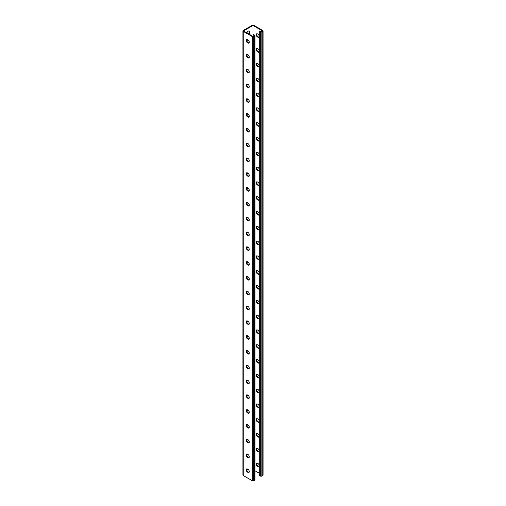 <?xml version="1.0" encoding="UTF-8"?>
<svg xmlns="http://www.w3.org/2000/svg" width="506" height="506" viewBox="0 0 506 506"><rect width="100%" height="100%" fill="white"/><g stroke="black" fill="none" stroke-linecap="round" stroke-linejoin="round"><path stroke-width="0.76" d="M253 25.445L253 36.407L243.512 30.923L253 25.445L262.487 30.923L261.077 31.739L259.793 30.999L259.281 31.296L259.281 475.444L260.305 476.038L260.305 31.891L259.281 31.296M248.161 40.082A2.264 1.309 -60 0 1 247.124 40.145A2.264 1.309 -60 0 1 246.776 39.753M246.871 32.865A2.264 1.309 -60 0 1 249.388 31.037A2.264 1.309 -60 0 1 249.856 32.074L249.856 34.591M248.161 54.888A2.264 1.309 -60 0 1 247.124 54.945A2.264 1.309 -60 0 1 246.776 54.559M248.161 232.545A2.264 1.309 -60 0 1 247.124 232.608A2.264 1.309 -60 0 1 246.776 232.216M248.161 247.352A2.264 1.309 -60 0 1 247.124 247.415A2.264 1.309 -60 0 1 246.776 247.023M248.161 217.744A2.264 1.309 -60 0 1 247.124 217.801A2.264 1.309 -60 0 1 246.776 217.409M248.161 202.938A2.264 1.309 -60 0 1 247.124 202.995A2.264 1.309 -60 0 1 246.776 202.609M248.161 188.131A2.264 1.309 -60 0 1 247.124 188.194A2.264 1.309 -60 0 1 246.776 187.802M248.161 173.33A2.264 1.309 -60 0 1 247.124 173.387A2.264 1.309 -60 0 1 246.776 172.995M248.161 158.523A2.264 1.309 -60 0 1 247.124 158.58A2.264 1.309 -60 0 1 246.776 158.188M248.161 143.717A2.264 1.309 -60 0 1 247.124 143.78A2.264 1.309 -60 0 1 246.776 143.388M248.161 128.91A2.264 1.309 -60 0 1 247.124 128.973A2.264 1.309 -60 0 1 246.776 128.581M248.161 114.109A2.264 1.309 -60 0 1 247.124 114.166A2.264 1.309 -60 0 1 246.776 113.774M248.161 99.302A2.264 1.309 -60 0 1 247.124 99.366A2.264 1.309 -60 0 1 246.776 98.974M248.161 84.496A2.264 1.309 -60 0 1 247.124 84.559A2.264 1.309 -60 0 1 246.776 84.167M248.161 69.695A2.264 1.309 -60 0 1 247.124 69.752A2.264 1.309 -60 0 1 246.776 69.36M248.598 472.136L249.275 471.75M246.776 469.094A2.264 1.309 120 0 0 247.124 469.486A2.264 1.309 120 0 0 248.161 469.429M246.776 454.293A2.264 1.309 120 0 0 247.124 454.679A2.264 1.309 120 0 0 248.161 454.622M246.776 276.63A2.264 1.309 120 0 0 247.124 277.022A2.264 1.309 120 0 0 248.161 276.965M246.776 261.823A2.264 1.309 120 0 0 247.124 262.216A2.264 1.309 120 0 0 248.161 262.159M246.776 291.437A2.264 1.309 120 0 0 247.124 291.829A2.264 1.309 120 0 0 248.161 291.766M246.776 306.238A2.264 1.309 120 0 0 247.124 306.63A2.264 1.309 120 0 0 248.161 306.573M246.776 321.044A2.264 1.309 120 0 0 247.124 321.436A2.264 1.309 120 0 0 248.161 321.38M246.776 335.851A2.264 1.309 120 0 0 247.124 336.243A2.264 1.309 120 0 0 248.161 336.18M246.776 350.658A2.264 1.309 120 0 0 247.124 351.05A2.264 1.309 120 0 0 248.161 350.987M246.776 365.458A2.264 1.309 120 0 0 247.124 365.851A2.264 1.309 120 0 0 248.161 365.794M246.776 380.265A2.264 1.309 120 0 0 247.124 380.657A2.264 1.309 120 0 0 248.161 380.594M246.776 395.072A2.264 1.309 120 0 0 247.124 395.464A2.264 1.309 120 0 0 248.161 395.401M246.776 409.873A2.264 1.309 120 0 0 247.124 410.265A2.264 1.309 120 0 0 248.161 410.208M246.776 424.679A2.264 1.309 120 0 0 247.124 425.072A2.264 1.309 120 0 0 248.161 425.015M246.776 439.486A2.264 1.309 120 0 0 247.124 439.878A2.264 1.309 120 0 0 248.161 439.815M247.662 39.778A2.264 1.309 -60 0 1 246.896 39.942M249.104 30.936A2.264 1.309 -60 0 1 249.344 31.777L249.344 34.294M247.662 54.585A2.264 1.309 -60 0 1 246.896 54.749M247.662 232.241A2.264 1.309 -60 0 1 246.896 232.406M247.662 247.048A2.264 1.309 -60 0 1 246.896 247.213M247.662 217.435A2.264 1.309 -60 0 1 246.896 217.605M247.662 202.634A2.264 1.309 -60 0 1 246.896 202.798M247.662 187.827A2.264 1.309 -60 0 1 246.896 187.992M247.662 173.02A2.264 1.309 -60 0 1 246.896 173.191M247.662 158.22A2.264 1.309 -60 0 1 246.896 158.384M247.662 143.413A2.264 1.309 -60 0 1 246.896 143.577M247.662 128.606A2.264 1.309 -60 0 1 246.896 128.777M247.662 113.806A2.264 1.309 -60 0 1 246.896 113.97M247.662 98.999A2.264 1.309 -60 0 1 246.896 99.163M247.662 84.192A2.264 1.309 -60 0 1 246.896 84.357M247.662 69.385A2.264 1.309 -60 0 1 246.896 69.556M242.937 30.923A1.088 0.626 0 0 0 243.253 31.372L252.228 36.552A1.088 0.626 0 0 0 253.772 36.552L254.67 36.034A1.088 0.626 0 0 0 254.986 35.591L254.986 479.739A1.088 0.626 0 0 1 254.67 480.181L253.772 480.7A1.088 0.626 0 0 1 252.228 480.7L243.253 475.52A1.088 0.626 0 0 1 242.937 475.077L242.937 30.923A1.088 0.626 0 0 1 243.253 30.48L252.228 25.3A1.088 0.626 180 0 1 253.772 25.3L262.747 30.48A1.088 0.626 180 0 1 263.063 30.923A1.088 0.626 180 0 1 262.747 31.372L261.849 31.891A1.088 0.626 180 0 1 260.305 31.891M246.896 469.29A2.264 1.309 120 0 0 247.662 469.119M246.896 454.483A2.264 1.309 120 0 0 247.662 454.318M246.896 276.826A2.264 1.309 120 0 0 247.662 276.655M246.896 262.019A2.264 1.309 120 0 0 247.662 261.855M246.896 291.627A2.264 1.309 120 0 0 247.662 291.462M246.896 306.434A2.264 1.309 120 0 0 247.662 306.269M246.896 321.24A2.264 1.309 120 0 0 247.662 321.07M246.896 336.041A2.264 1.309 120 0 0 247.662 335.876M246.896 350.848A2.264 1.309 120 0 0 247.662 350.683M246.896 365.655A2.264 1.309 120 0 0 247.662 365.484M246.896 380.455A2.264 1.309 120 0 0 247.662 380.291M246.896 395.262A2.264 1.309 120 0 0 247.662 395.097M246.896 410.069A2.264 1.309 120 0 0 247.662 409.904M246.896 424.876A2.264 1.309 120 0 0 247.662 424.705M246.896 439.676A2.264 1.309 120 0 0 247.662 439.512M257.541 241.198A1.885 1.088 -120 0 0 256.599 241.109A1.885 1.088 -120 0 0 256.308 242.621A1.885 1.088 -120 0 0 257.541 244.278L257.946 244.518A1.885 1.088 -120 0 0 258.895 244.613A1.885 1.088 -120 0 0 259.281 243.747A1.885 1.088 -120 0 0 257.946 241.438L257.541 241.198M257.541 226.397A1.885 1.088 -120 0 0 256.599 226.302A1.885 1.088 -120 0 0 256.308 227.814A1.885 1.088 -120 0 0 257.541 229.477L257.946 229.711A1.885 1.088 -120 0 0 258.895 229.806A1.885 1.088 -120 0 0 259.281 228.94A1.885 1.088 -120 0 0 257.946 226.631L257.541 226.397M257.541 211.59A1.885 1.088 -120 0 0 256.599 211.495A1.885 1.088 -120 0 0 256.308 213.007A1.885 1.088 -120 0 0 257.541 214.67L257.946 214.905A1.885 1.088 -120 0 0 258.895 214.999A1.885 1.088 -120 0 0 259.281 214.139A1.885 1.088 -120 0 0 257.946 211.831L257.541 211.59M257.541 196.783A1.885 1.088 -120 0 0 256.599 196.695A1.885 1.088 -120 0 0 256.308 198.2A1.885 1.088 -120 0 0 257.541 199.864L257.946 200.104A1.885 1.088 -120 0 0 258.895 200.193A1.885 1.088 -120 0 0 259.281 199.332A1.885 1.088 -120 0 0 257.946 197.024L257.541 196.783M257.541 181.983A1.885 1.088 -120 0 0 256.599 181.888A1.885 1.088 -120 0 0 256.308 183.4A1.885 1.088 -120 0 0 257.541 185.063L257.946 185.297A1.885 1.088 -120 0 0 258.895 185.392A1.885 1.088 -120 0 0 259.281 184.526A1.885 1.088 -120 0 0 257.946 182.217L257.541 181.983M257.541 167.176A1.885 1.088 -120 0 0 256.599 167.081A1.885 1.088 -120 0 0 256.308 168.593A1.885 1.088 -120 0 0 257.541 170.256L257.946 170.49A1.885 1.088 -120 0 0 258.895 170.585A1.885 1.088 -120 0 0 259.18 169.074A1.885 1.088 -120 0 0 257.946 167.41L257.541 167.176M257.541 152.369A1.885 1.088 -120 0 0 256.599 152.274A1.885 1.088 -120 0 0 256.308 153.786A1.885 1.088 -120 0 0 257.541 155.45L257.946 155.69A1.885 1.088 -120 0 0 258.895 155.778A1.885 1.088 -120 0 0 259.18 154.267A1.885 1.088 -120 0 0 257.946 152.61L257.541 152.369M257.541 137.569A1.885 1.088 -120 0 0 256.599 137.474A1.885 1.088 -120 0 0 256.308 138.986A1.885 1.088 -120 0 0 257.541 140.643L257.946 140.883A1.885 1.088 -120 0 0 258.895 140.978A1.885 1.088 -120 0 0 259.18 139.466A1.885 1.088 -120 0 0 257.946 137.803L257.541 137.569M257.541 122.762A1.885 1.088 -120 0 0 256.599 122.667A1.885 1.088 -120 0 0 256.308 124.179A1.885 1.088 -120 0 0 257.541 125.842L257.946 126.076A1.885 1.088 -120 0 0 258.895 126.171A1.885 1.088 -120 0 0 259.18 124.659A1.885 1.088 -120 0 0 257.946 122.996L257.541 122.762M257.541 107.955A1.885 1.088 -120 0 0 256.599 107.86A1.885 1.088 -120 0 0 256.308 109.372A1.885 1.088 -120 0 0 257.541 111.035L257.946 111.269A1.885 1.088 -120 0 0 258.895 111.364A1.885 1.088 -120 0 0 259.18 109.853A1.885 1.088 -120 0 0 257.946 108.195L257.541 107.955M257.541 93.148A1.885 1.088 -120 0 0 256.599 93.06A1.885 1.088 -120 0 0 256.308 94.571A1.885 1.088 -120 0 0 257.541 96.229L257.946 96.469A1.885 1.088 -120 0 0 258.895 96.564A1.885 1.088 -120 0 0 259.18 95.052A1.885 1.088 -120 0 0 257.946 93.389L257.541 93.148M257.541 78.348A1.885 1.088 -120 0 0 256.599 78.253A1.885 1.088 -120 0 0 256.308 79.765A1.885 1.088 -120 0 0 257.541 81.428L257.946 81.662A1.885 1.088 -120 0 0 258.895 81.757A1.885 1.088 -120 0 0 259.18 80.245A1.885 1.088 -120 0 0 257.946 78.582L257.541 78.348M257.541 63.541A1.885 1.088 -120 0 0 256.599 63.446A1.885 1.088 -120 0 0 256.308 64.958A1.885 1.088 -120 0 0 257.541 66.621L257.946 66.855A1.885 1.088 -120 0 0 258.895 66.95A1.885 1.088 -120 0 0 259.18 65.438A1.885 1.088 -120 0 0 257.946 63.775L257.541 63.541M257.541 48.734A1.885 1.088 -120 0 0 256.599 48.646A1.885 1.088 -120 0 0 256.308 50.151A1.885 1.088 -120 0 0 257.541 51.814L257.946 52.055A1.885 1.088 -120 0 0 258.895 52.143A1.885 1.088 -120 0 0 259.18 50.638A1.885 1.088 -120 0 0 257.946 48.974L257.541 48.734M257.541 33.934A1.885 1.088 -120 0 0 256.599 33.839A1.885 1.088 -120 0 0 256.308 35.35A1.885 1.088 -120 0 0 257.541 37.008L257.946 37.248A1.885 1.088 -120 0 0 258.895 37.343A1.885 1.088 -120 0 0 259.18 35.831A1.885 1.088 -120 0 0 257.946 34.168L257.541 33.934M254.986 470.744L259.281 473.224M257.541 259.085A1.885 1.088 60 0 1 256.308 257.421A1.885 1.088 60 0 1 256.599 255.91A1.885 1.088 60 0 1 257.541 256.004L257.946 256.245A1.885 1.088 60 0 1 259.281 258.553A1.885 1.088 60 0 1 258.895 259.414A1.885 1.088 60 0 1 257.946 259.319L257.541 259.085L258.054 258.787L258.465 259.028A1.885 1.088 -120 0 0 259.11 259.205M257.541 273.891A1.885 1.088 60 0 1 256.308 272.228A1.885 1.088 60 0 1 256.599 270.716A1.885 1.088 60 0 1 257.541 270.811L257.946 271.045A1.885 1.088 60 0 1 259.281 273.354A1.885 1.088 60 0 1 258.895 274.22A1.885 1.088 60 0 1 257.946 274.125L257.541 273.891L258.054 273.594L258.465 273.828A1.885 1.088 -120 0 0 259.11 274.012M257.541 288.692A1.885 1.088 60 0 1 256.308 287.035A1.885 1.088 60 0 1 256.599 285.523A1.885 1.088 60 0 1 257.541 285.618L257.946 285.852A1.885 1.088 60 0 1 259.281 288.161A1.885 1.088 60 0 1 258.895 289.027A1.885 1.088 60 0 1 257.946 288.932L257.541 288.692L258.465 288.635A1.885 1.088 -120 0 0 259.11 288.818M257.541 303.499A1.885 1.088 60 0 1 256.308 301.835A1.885 1.088 60 0 1 256.599 300.33A1.885 1.088 60 0 1 257.541 300.419L257.946 300.659A1.885 1.088 60 0 1 259.281 302.967A1.885 1.088 60 0 1 258.895 303.828A1.885 1.088 60 0 1 257.946 303.739L257.541 303.499L258.054 303.202L258.465 303.442A1.885 1.088 -120 0 0 259.11 303.619M257.541 318.306A1.885 1.088 60 0 1 256.308 316.642A1.885 1.088 60 0 1 256.599 315.13A1.885 1.088 60 0 1 257.541 315.225L257.946 315.459A1.885 1.088 60 0 1 259.281 317.774A1.885 1.088 60 0 1 258.895 318.635A1.885 1.088 60 0 1 257.946 318.54L257.541 318.306L258.054 318.008L258.465 318.242A1.885 1.088 -120 0 0 259.11 318.426M257.541 333.112A1.885 1.088 60 0 1 256.308 331.449A1.885 1.088 60 0 1 256.599 329.937A1.885 1.088 60 0 1 257.541 330.032L257.946 330.266A1.885 1.088 60 0 1 259.18 331.93A1.885 1.088 60 0 1 258.895 333.441A1.885 1.088 60 0 1 257.946 333.346L257.541 333.112L258.054 332.815L258.465 333.049A1.885 1.088 -120 0 0 259.11 333.233M257.541 347.913A1.885 1.088 60 0 1 256.308 346.256A1.885 1.088 60 0 1 256.599 344.744A1.885 1.088 60 0 1 257.541 344.833L257.946 345.073A1.885 1.088 60 0 1 259.18 346.736A1.885 1.088 60 0 1 258.895 348.242A1.885 1.088 60 0 1 257.946 348.153L257.541 347.913L258.054 347.616L258.465 347.856A1.885 1.088 -120 0 0 259.11 348.033M257.541 362.72A1.885 1.088 60 0 1 256.308 361.056A1.885 1.088 60 0 1 256.599 359.545A1.885 1.088 60 0 1 257.541 359.639L257.946 359.88A1.885 1.088 60 0 1 259.18 361.537A1.885 1.088 60 0 1 258.895 363.049A1.885 1.088 60 0 1 257.946 362.954L257.541 362.72L258.054 362.422L258.465 362.663A1.885 1.088 -120 0 0 259.11 362.84M257.541 377.527A1.885 1.088 60 0 1 256.308 375.863A1.885 1.088 60 0 1 256.599 374.351A1.885 1.088 60 0 1 257.541 374.446L257.946 374.68A1.885 1.088 60 0 1 259.18 376.344A1.885 1.088 60 0 1 258.895 377.855A1.885 1.088 60 0 1 257.946 377.761L257.541 377.527L258.054 377.229L258.465 377.463A1.885 1.088 -120 0 0 259.11 377.647M257.541 392.327A1.885 1.088 60 0 1 256.308 390.67A1.885 1.088 60 0 1 256.599 389.158A1.885 1.088 60 0 1 257.541 389.247L257.946 389.487A1.885 1.088 60 0 1 259.18 391.151A1.885 1.088 60 0 1 258.895 392.662A1.885 1.088 60 0 1 257.946 392.567L257.541 392.327L258.465 392.27A1.885 1.088 -120 0 0 259.11 392.447M257.541 407.134A1.885 1.088 60 0 1 256.308 405.47A1.885 1.088 60 0 1 256.599 403.959A1.885 1.088 60 0 1 257.541 404.054L257.946 404.294A1.885 1.088 60 0 1 259.18 405.951A1.885 1.088 60 0 1 258.895 407.463A1.885 1.088 60 0 1 257.946 407.374L257.541 407.134L258.054 406.837L258.465 407.077A1.885 1.088 -120 0 0 259.11 407.254M257.541 421.941A1.885 1.088 60 0 1 256.308 420.277A1.885 1.088 60 0 1 256.599 418.766A1.885 1.088 60 0 1 257.541 418.86L257.946 419.094A1.885 1.088 60 0 1 259.18 420.758A1.885 1.088 60 0 1 258.895 422.27A1.885 1.088 60 0 1 257.946 422.175L257.541 421.941L258.054 421.643L258.465 421.877A1.885 1.088 -120 0 0 259.11 422.061M257.541 436.741A1.885 1.088 60 0 1 256.308 435.084A1.885 1.088 60 0 1 256.599 433.572A1.885 1.088 60 0 1 257.541 433.667L257.946 433.901A1.885 1.088 60 0 1 259.18 435.565A1.885 1.088 60 0 1 258.895 437.076A1.885 1.088 60 0 1 257.946 436.982L257.541 436.741L258.465 436.684A1.885 1.088 -120 0 0 259.11 436.868M257.541 451.548A1.885 1.088 60 0 1 256.308 449.885A1.885 1.088 60 0 1 256.599 448.379A1.885 1.088 60 0 1 257.541 448.468L257.946 448.708A1.885 1.088 60 0 1 259.18 450.365A1.885 1.088 60 0 1 258.895 451.877A1.885 1.088 60 0 1 257.946 451.788L257.541 451.548L258.054 451.251L258.465 451.491A1.885 1.088 -120 0 0 259.11 451.668M257.541 466.355A1.885 1.088 60 0 1 256.308 464.691A1.885 1.088 60 0 1 256.599 463.18A1.885 1.088 60 0 1 257.541 463.275L257.946 463.509A1.885 1.088 60 0 1 259.18 465.172A1.885 1.088 60 0 1 258.895 466.684A1.885 1.088 60 0 1 257.946 466.589L257.541 466.355L258.054 466.058L258.465 466.298A1.885 1.088 -120 0 0 259.11 466.475M259.11 244.398A1.885 1.088 60 0 1 258.465 244.221L258.054 243.987A1.885 1.088 60 0 1 256.89 241.02M259.11 229.597A1.885 1.088 60 0 1 258.465 229.414L258.054 229.18A1.885 1.088 60 0 1 256.89 226.214M259.11 214.791A1.885 1.088 60 0 1 258.465 214.614L258.054 214.373A1.885 1.088 60 0 1 256.89 211.413M259.11 199.984A1.885 1.088 60 0 1 258.465 199.807L258.054 199.566A1.885 1.088 60 0 1 256.89 196.606M259.11 185.183A1.885 1.088 60 0 1 258.465 185L258.054 184.766A1.885 1.088 60 0 1 256.89 181.799M259.11 170.377A1.885 1.088 60 0 1 258.465 170.193L258.054 169.959A1.885 1.088 60 0 1 256.89 166.999M259.11 155.57A1.885 1.088 60 0 1 258.465 155.393L258.054 155.152A1.885 1.088 60 0 1 256.89 152.192M259.11 140.763A1.885 1.088 60 0 1 258.465 140.586L258.054 140.352A1.885 1.088 60 0 1 256.89 137.385M259.11 125.962A1.885 1.088 60 0 1 258.465 125.779L258.054 125.545A1.885 1.088 60 0 1 256.89 122.578M259.11 111.156A1.885 1.088 60 0 1 258.465 110.978L258.054 110.738A1.885 1.088 60 0 1 256.89 107.778M259.11 96.349A1.885 1.088 60 0 1 258.465 96.172L258.054 95.931A1.885 1.088 60 0 1 256.89 92.971M259.11 81.548A1.885 1.088 60 0 1 258.465 81.365L258.054 81.131A1.885 1.088 60 0 1 256.89 78.164M259.11 66.741A1.885 1.088 60 0 1 258.465 66.564L258.054 66.324A1.885 1.088 60 0 1 256.89 63.364M259.11 51.935A1.885 1.088 60 0 1 258.465 51.757L258.054 51.517A1.885 1.088 60 0 1 256.89 48.557M259.11 37.134A1.885 1.088 60 0 1 258.465 36.951L258.054 36.717A1.885 1.088 60 0 1 256.89 33.75M256.89 255.827A1.885 1.088 -120 0 0 258.054 258.787M256.89 270.628A1.885 1.088 -120 0 0 258.054 273.594M256.89 285.435A1.885 1.088 -120 0 0 258.054 288.401M256.89 300.241A1.885 1.088 -120 0 0 258.054 303.202M256.89 315.048A1.885 1.088 -120 0 0 258.054 318.008M256.89 329.849A1.885 1.088 -120 0 0 258.054 332.815M256.89 344.656A1.885 1.088 -120 0 0 258.054 347.616M256.89 359.462A1.885 1.088 -120 0 0 258.054 362.422M256.89 374.263A1.885 1.088 -120 0 0 258.054 377.229M256.89 389.07A1.885 1.088 -120 0 0 258.054 392.036M256.89 403.877A1.885 1.088 -120 0 0 258.054 406.837M256.89 418.677A1.885 1.088 -120 0 0 258.054 421.643M256.89 433.484A1.885 1.088 -120 0 0 258.054 436.45M256.89 448.291A1.885 1.088 -120 0 0 258.054 451.251M256.89 463.098A1.885 1.088 -120 0 0 258.054 466.058M263.063 30.923L263.063 475.077A1.088 0.626 180 0 1 262.747 475.52L261.849 476.038A1.088 0.626 180 0 1 260.305 476.038M254.986 35.591A1.088 0.626 0 0 0 254.67 35.148L253.639 34.553L253.126 34.851L254.41 35.591L253 36.407M253.126 34.851L253.126 36.331M246.89 246.795A1.885 1.088 -120 0 0 248.054 249.755L248.459 249.996A1.885 1.088 -120 0 0 249.11 250.173M246.89 231.988A1.885 1.088 -120 0 0 248.054 234.955L248.459 235.189A1.885 1.088 -120 0 0 249.11 235.372M246.89 217.182A1.885 1.088 -120 0 0 248.054 220.148L248.459 220.382A1.885 1.088 -120 0 0 249.11 220.565M246.89 202.381A1.885 1.088 -120 0 0 248.054 205.341L248.459 205.581A1.885 1.088 -120 0 0 249.11 205.759M246.89 187.574A1.885 1.088 -120 0 0 248.054 190.541L248.459 190.775A1.885 1.088 -120 0 0 249.11 190.952M246.89 172.767A1.885 1.088 -120 0 0 248.054 175.734L248.459 175.968A1.885 1.088 -120 0 0 249.11 176.151M246.89 157.967A1.885 1.088 -120 0 0 248.054 160.927L248.459 161.167A1.885 1.088 -120 0 0 249.11 161.344M246.89 143.16A1.885 1.088 -120 0 0 248.054 146.12L248.459 146.361A1.885 1.088 -120 0 0 249.11 146.538M246.89 128.353A1.885 1.088 -120 0 0 248.054 131.32L248.459 131.554A1.885 1.088 -120 0 0 249.11 131.737M246.89 113.553A1.885 1.088 -120 0 0 248.054 116.513L248.459 116.753A1.885 1.088 -120 0 0 249.11 116.93M246.89 98.746A1.885 1.088 -120 0 0 248.054 101.706L248.459 101.946A1.885 1.088 -120 0 0 249.11 102.123M246.89 83.939A1.885 1.088 -120 0 0 248.054 86.906L248.459 87.14A1.885 1.088 -120 0 0 249.11 87.323M246.89 69.132A1.885 1.088 -120 0 0 248.054 72.099L248.459 72.333A1.885 1.088 -120 0 0 249.11 72.516M246.89 54.332A1.885 1.088 -120 0 0 248.054 57.292L248.459 57.532A1.885 1.088 -120 0 0 249.11 57.709M246.89 39.525A1.885 1.088 -120 0 0 248.054 42.491L248.459 42.725A1.885 1.088 -120 0 0 249.11 42.902M249.11 264.98A1.885 1.088 60 0 1 248.459 264.802L248.054 264.562A1.885 1.088 60 0 1 246.89 261.602M249.11 279.786A1.885 1.088 60 0 1 248.459 279.603L248.054 279.369A1.885 1.088 60 0 1 246.89 276.402M249.11 294.587A1.885 1.088 60 0 1 248.459 294.41L248.054 294.169A1.885 1.088 60 0 1 246.89 291.209M249.11 309.394A1.885 1.088 60 0 1 248.459 309.217L248.054 308.976A1.885 1.088 60 0 1 246.89 306.016M249.11 324.201A1.885 1.088 60 0 1 248.459 324.017L248.054 323.783A1.885 1.088 60 0 1 246.89 320.817M249.11 339.001A1.885 1.088 60 0 1 248.459 338.824L248.054 338.59A1.885 1.088 60 0 1 246.89 335.623M249.11 353.808A1.885 1.088 60 0 1 248.459 353.631L248.054 353.39A1.885 1.088 60 0 1 246.89 350.43M249.11 368.615A1.885 1.088 60 0 1 248.459 368.431L248.054 368.197A1.885 1.088 60 0 1 246.89 365.237M249.11 383.421A1.885 1.088 60 0 1 248.459 383.238L248.054 383.004A1.885 1.088 60 0 1 246.89 380.038M249.11 398.222A1.885 1.088 60 0 1 248.459 398.045L248.054 397.805A1.885 1.088 60 0 1 246.89 394.844M249.11 413.029A1.885 1.088 60 0 1 248.459 412.852L248.054 412.611A1.885 1.088 60 0 1 246.89 409.651M249.11 427.836A1.885 1.088 60 0 1 248.459 427.652L248.054 427.418A1.885 1.088 60 0 1 246.89 424.452M249.11 442.636A1.885 1.088 60 0 1 248.459 442.459L248.054 442.225A1.885 1.088 60 0 1 246.89 439.259M249.11 457.443A1.885 1.088 60 0 1 248.459 457.266L248.054 457.026A1.885 1.088 60 0 1 246.89 454.065M249.11 472.25A1.885 1.088 60 0 1 248.459 472.066L248.054 471.832A1.885 1.088 60 0 1 246.89 468.866M247.535 246.972L247.946 247.213A1.885 1.088 60 0 1 249.18 248.876A1.885 1.088 60 0 1 248.889 250.381A1.885 1.088 60 0 1 247.946 250.293L247.535 250.053A1.885 1.088 60 0 1 246.308 248.389A1.885 1.088 60 0 1 246.593 246.884A1.885 1.088 60 0 1 247.535 246.972M247.535 232.172L247.946 232.406A1.885 1.088 60 0 1 249.18 234.069A1.885 1.088 60 0 1 248.889 235.581A1.885 1.088 60 0 1 247.946 235.486L247.535 235.246A1.885 1.088 60 0 1 246.308 233.589A1.885 1.088 60 0 1 246.593 232.077A1.885 1.088 60 0 1 247.535 232.172M247.535 217.365L247.946 217.599A1.885 1.088 60 0 1 249.18 219.262A1.885 1.088 60 0 1 248.889 220.774A1.885 1.088 60 0 1 247.946 220.679L247.535 220.445A1.885 1.088 60 0 1 246.308 218.782A1.885 1.088 60 0 1 246.593 217.27A1.885 1.088 60 0 1 247.535 217.365M247.535 202.558L247.946 202.798A1.885 1.088 60 0 1 249.18 204.456A1.885 1.088 60 0 1 248.889 205.967A1.885 1.088 60 0 1 247.946 205.879L247.535 205.638A1.885 1.088 60 0 1 246.308 203.975A1.885 1.088 60 0 1 246.593 202.463A1.885 1.088 60 0 1 247.535 202.558M247.535 187.758L247.946 187.992A1.885 1.088 60 0 1 249.18 189.655A1.885 1.088 60 0 1 248.889 191.167A1.885 1.088 60 0 1 247.946 191.072L247.535 190.832A1.885 1.088 60 0 1 246.308 189.174A1.885 1.088 60 0 1 246.593 187.663A1.885 1.088 60 0 1 247.535 187.758M247.535 172.951L247.946 173.185A1.885 1.088 60 0 1 249.18 174.848A1.885 1.088 60 0 1 248.889 176.36A1.885 1.088 60 0 1 247.946 176.265L247.535 176.031A1.885 1.088 60 0 1 246.308 174.368A1.885 1.088 60 0 1 246.593 172.856A1.885 1.088 60 0 1 247.535 172.951M247.535 158.144L247.946 158.384A1.885 1.088 60 0 1 249.18 160.041A1.885 1.088 60 0 1 248.889 161.553A1.885 1.088 60 0 1 247.946 161.458L247.535 161.224A1.885 1.088 60 0 1 246.308 159.561A1.885 1.088 60 0 1 246.593 158.049A1.885 1.088 60 0 1 247.535 158.144M247.535 143.337L247.946 143.577A1.885 1.088 60 0 1 249.18 145.241A1.885 1.088 60 0 1 248.889 146.746A1.885 1.088 60 0 1 247.946 146.658L247.535 146.417A1.885 1.088 60 0 1 246.308 144.76A1.885 1.088 60 0 1 246.593 143.249A1.885 1.088 60 0 1 247.535 143.337M247.535 128.537L247.946 128.771A1.885 1.088 60 0 1 249.18 130.434A1.885 1.088 60 0 1 248.889 131.946A1.885 1.088 60 0 1 247.946 131.851L247.535 131.617A1.885 1.088 60 0 1 246.308 129.953A1.885 1.088 60 0 1 246.593 128.442A1.885 1.088 60 0 1 247.535 128.537M247.535 113.73L247.946 113.964A1.885 1.088 60 0 1 249.18 115.627A1.885 1.088 60 0 1 248.889 117.139A1.885 1.088 60 0 1 247.946 117.044L247.535 116.81A1.885 1.088 60 0 1 246.308 115.147A1.885 1.088 60 0 1 246.593 113.635A1.885 1.088 60 0 1 247.535 113.73M247.535 98.923L247.946 99.163A1.885 1.088 60 0 1 249.18 100.82A1.885 1.088 60 0 1 248.889 102.332A1.885 1.088 60 0 1 247.946 102.244L247.535 102.003A1.885 1.088 60 0 1 246.308 100.34A1.885 1.088 60 0 1 246.593 98.834A1.885 1.088 60 0 1 247.535 98.923M247.535 84.122L247.946 84.357A1.885 1.088 60 0 1 249.18 86.02A1.885 1.088 60 0 1 248.889 87.532A1.885 1.088 60 0 1 247.946 87.437L247.535 87.196A1.885 1.088 60 0 1 246.308 85.539A1.885 1.088 60 0 1 246.593 84.028A1.885 1.088 60 0 1 247.535 84.122M247.535 69.316L247.946 69.55A1.885 1.088 60 0 1 249.18 71.213A1.885 1.088 60 0 1 248.889 72.725A1.885 1.088 60 0 1 247.946 72.63L247.535 72.396A1.885 1.088 60 0 1 246.308 70.732A1.885 1.088 60 0 1 246.593 69.221A1.885 1.088 60 0 1 247.535 69.316M247.535 54.509L247.946 54.749A1.885 1.088 60 0 1 249.18 56.406A1.885 1.088 60 0 1 248.889 57.918A1.885 1.088 60 0 1 247.946 57.829L247.535 57.589A1.885 1.088 60 0 1 246.308 55.926A1.885 1.088 60 0 1 246.593 54.414A1.885 1.088 60 0 1 247.535 54.509M247.535 39.702L247.946 39.942A1.885 1.088 60 0 1 249.18 41.606A1.885 1.088 60 0 1 248.889 43.118A1.885 1.088 60 0 1 247.946 43.023L247.535 42.782A1.885 1.088 60 0 1 246.308 41.125A1.885 1.088 60 0 1 246.593 39.613A1.885 1.088 60 0 1 247.535 39.702M247.535 264.859L247.946 265.093A1.885 1.088 -120 0 0 248.889 265.188A1.885 1.088 -120 0 0 249.18 263.677A1.885 1.088 -120 0 0 247.946 262.013L247.535 261.779A1.885 1.088 -120 0 0 246.593 261.684A1.885 1.088 -120 0 0 246.308 263.196A1.885 1.088 -120 0 0 247.535 264.859L248.054 264.562M247.535 279.666L247.946 279.9A1.885 1.088 -120 0 0 248.889 279.995A1.885 1.088 -120 0 0 249.18 278.483A1.885 1.088 -120 0 0 247.946 276.82L247.535 276.586A1.885 1.088 -120 0 0 246.593 276.491A1.885 1.088 -120 0 0 246.308 278.003A1.885 1.088 -120 0 0 247.535 279.666L248.054 279.369M247.535 294.467L247.946 294.707A1.885 1.088 -120 0 0 248.889 294.802A1.885 1.088 -120 0 0 249.18 293.29A1.885 1.088 -120 0 0 247.946 291.627L247.535 291.386A1.885 1.088 -120 0 0 246.593 291.298A1.885 1.088 -120 0 0 246.308 292.81A1.885 1.088 -120 0 0 247.535 294.467L248.054 294.169M247.535 309.274L247.946 309.508A1.885 1.088 -120 0 0 248.889 309.602A1.885 1.088 -120 0 0 249.18 308.091A1.885 1.088 -120 0 0 247.946 306.434L247.535 306.193A1.885 1.088 -120 0 0 246.593 306.098A1.885 1.088 -120 0 0 246.308 307.61A1.885 1.088 -120 0 0 247.535 309.274L248.054 308.976M247.535 324.08L247.946 324.314A1.885 1.088 -120 0 0 248.889 324.409A1.885 1.088 -120 0 0 249.18 322.898A1.885 1.088 -120 0 0 247.946 321.234L247.535 321A1.885 1.088 -120 0 0 246.593 320.905A1.885 1.088 -120 0 0 246.308 322.417A1.885 1.088 -120 0 0 247.535 324.08L248.054 323.783M247.535 338.881L247.946 339.121A1.885 1.088 -120 0 0 248.889 339.216A1.885 1.088 -120 0 0 249.18 337.704A1.885 1.088 -120 0 0 247.946 336.041L247.535 335.807A1.885 1.088 -120 0 0 246.593 335.712A1.885 1.088 -120 0 0 246.308 337.224A1.885 1.088 -120 0 0 247.535 338.881L248.054 338.59M247.535 353.688L247.946 353.928A1.885 1.088 -120 0 0 248.889 354.017A1.885 1.088 -120 0 0 249.18 352.505A1.885 1.088 -120 0 0 247.946 350.848L247.535 350.607A1.885 1.088 -120 0 0 246.593 350.513A1.885 1.088 -120 0 0 246.308 352.024A1.885 1.088 -120 0 0 247.535 353.688L248.054 353.39M247.535 368.494L247.946 368.729A1.885 1.088 -120 0 0 248.889 368.823A1.885 1.088 -120 0 0 249.18 367.312A1.885 1.088 -120 0 0 247.946 365.648L247.535 365.414A1.885 1.088 -120 0 0 246.593 365.319A1.885 1.088 -120 0 0 246.308 366.831A1.885 1.088 -120 0 0 247.535 368.494L248.054 368.197M247.535 383.301L247.946 383.535A1.885 1.088 -120 0 0 248.889 383.63A1.885 1.088 -120 0 0 249.18 382.119A1.885 1.088 -120 0 0 247.946 380.455L247.535 380.221A1.885 1.088 -120 0 0 246.593 380.126A1.885 1.088 -120 0 0 246.308 381.638A1.885 1.088 -120 0 0 247.535 383.301L248.054 383.004M247.535 398.102L247.946 398.342A1.885 1.088 -120 0 0 248.889 398.431A1.885 1.088 -120 0 0 249.18 396.925A1.885 1.088 -120 0 0 247.946 395.262L247.535 395.022A1.885 1.088 -120 0 0 246.593 394.933A1.885 1.088 -120 0 0 246.308 396.438A1.885 1.088 -120 0 0 247.535 398.102L248.054 397.805M247.535 412.909L247.946 413.143A1.885 1.088 -120 0 0 248.889 413.238A1.885 1.088 -120 0 0 249.18 411.726A1.885 1.088 -120 0 0 247.946 410.069L247.535 409.828A1.885 1.088 -120 0 0 246.593 409.733A1.885 1.088 -120 0 0 246.308 411.245A1.885 1.088 -120 0 0 247.535 412.909L248.054 412.611M247.535 427.715L247.946 427.95A1.885 1.088 -120 0 0 248.889 428.044A1.885 1.088 -120 0 0 249.18 426.533A1.885 1.088 -120 0 0 247.946 424.869L247.535 424.635A1.885 1.088 -120 0 0 246.593 424.54A1.885 1.088 -120 0 0 246.308 426.052A1.885 1.088 -120 0 0 247.535 427.715L248.054 427.418M247.535 442.516L247.946 442.756A1.885 1.088 -120 0 0 248.889 442.851A1.885 1.088 -120 0 0 249.18 441.34A1.885 1.088 -120 0 0 247.946 439.676L247.535 439.436A1.885 1.088 -120 0 0 246.593 439.347A1.885 1.088 -120 0 0 246.308 440.859A1.885 1.088 -120 0 0 247.535 442.516L248.054 442.225M247.535 457.323L247.946 457.557A1.885 1.088 -120 0 0 248.889 457.652A1.885 1.088 -120 0 0 249.18 456.14A1.885 1.088 -120 0 0 247.946 454.483L247.535 454.243A1.885 1.088 -120 0 0 246.593 454.148A1.885 1.088 -120 0 0 246.308 455.659A1.885 1.088 -120 0 0 247.535 457.323L248.054 457.026M247.535 472.13L247.946 472.364A1.885 1.088 -120 0 0 248.889 472.459A1.885 1.088 -120 0 0 249.18 470.947A1.885 1.088 -120 0 0 247.946 469.283L247.535 469.049A1.885 1.088 -120 0 0 246.593 468.954A1.885 1.088 -120 0 0 246.308 470.466A1.885 1.088 -120 0 0 247.535 472.13L248.054 471.832M262.747 475.52L262.747 31.372M261.849 476.038L261.849 31.891M249.856 32.074L249.344 31.777M257.541 37.008L258.054 36.717M257.946 37.248L258.465 36.951M257.541 51.814L258.054 51.517M257.946 52.055L258.465 51.757M257.541 66.621L258.054 66.324M257.946 66.855L258.465 66.564M257.541 81.428L258.054 81.131M257.946 81.662L258.465 81.365M257.541 96.229L258.054 95.931M257.946 96.469L258.465 96.172M257.541 111.035L258.054 110.738M257.946 111.269L258.465 110.978M257.541 125.842L258.054 125.545M257.946 126.076L258.465 125.779M257.541 140.643L258.054 140.352M257.946 140.883L258.465 140.586M257.541 155.45L258.054 155.152M257.946 155.69L258.465 155.393M257.541 170.256L258.054 169.959M257.946 170.49L258.465 170.193M257.541 185.063L258.054 184.766M257.946 185.297L258.465 185M257.541 199.864L258.054 199.566M257.946 200.104L258.465 199.807M257.541 214.67L258.054 214.373M257.946 214.905L258.465 214.614M257.541 229.477L258.054 229.18M257.946 229.711L258.465 229.414M257.541 244.278L258.054 243.987M257.946 244.518L258.465 244.221M243.253 475.52L243.253 31.372M252.228 480.7L252.228 36.552M253.772 480.7L253.772 36.552M254.67 480.181L254.67 36.034M248.054 42.491L247.535 42.782M248.459 42.725L247.946 43.023M248.054 57.292L247.535 57.589M248.459 57.532L247.946 57.829M248.054 72.099L247.535 72.396M248.459 72.333L247.946 72.63M248.054 86.906L247.535 87.196M248.459 87.14L247.946 87.437M248.054 101.706L247.535 102.003M248.459 101.946L247.946 102.244M248.054 116.513L247.535 116.81M248.459 116.753L247.946 117.044M248.054 131.32L247.535 131.617M248.459 131.554L247.946 131.851M248.054 146.12L247.535 146.417M248.459 146.361L247.946 146.658M248.054 160.927L247.535 161.224M248.459 161.167L247.946 161.458M248.054 175.734L247.535 176.031M248.459 175.968L247.946 176.265M248.054 190.541L247.535 190.832M248.459 190.775L247.946 191.072M248.054 205.341L247.535 205.638M248.459 205.581L247.946 205.879M248.054 220.148L247.535 220.445M248.459 220.382L247.946 220.679M248.054 234.955L247.535 235.246M248.459 235.189L247.946 235.486M248.054 249.755L247.535 250.053M248.459 249.996L247.946 250.293M257.946 466.589L258.465 466.298M257.946 451.788L258.465 451.491M257.946 436.982L258.465 436.684M257.946 422.175L258.465 421.877M257.946 407.374L258.465 407.077M257.946 392.567L258.465 392.27M257.946 377.761L258.465 377.463M257.946 362.954L258.465 362.663M257.946 348.153L258.465 347.856M257.946 333.346L258.465 333.049M257.946 318.54L258.465 318.242M257.946 303.739L258.465 303.442M257.946 288.932L258.465 288.635M257.946 274.125L258.465 273.828M257.946 259.319L258.465 259.028M248.459 472.066L247.946 472.364M248.459 457.266L247.946 457.557M248.459 442.459L247.946 442.756M248.459 427.652L247.946 427.95M248.459 412.852L247.946 413.143M248.459 398.045L247.946 398.342M248.459 383.238L247.946 383.535M248.459 368.431L247.946 368.729M248.459 353.631L247.946 353.928M248.459 338.824L247.946 339.121M248.459 324.017L247.946 324.314M248.459 309.217L247.946 309.508M248.459 294.41L247.946 294.707M248.459 279.603L247.946 279.9M248.459 264.802L247.946 265.093"/></g></svg>
